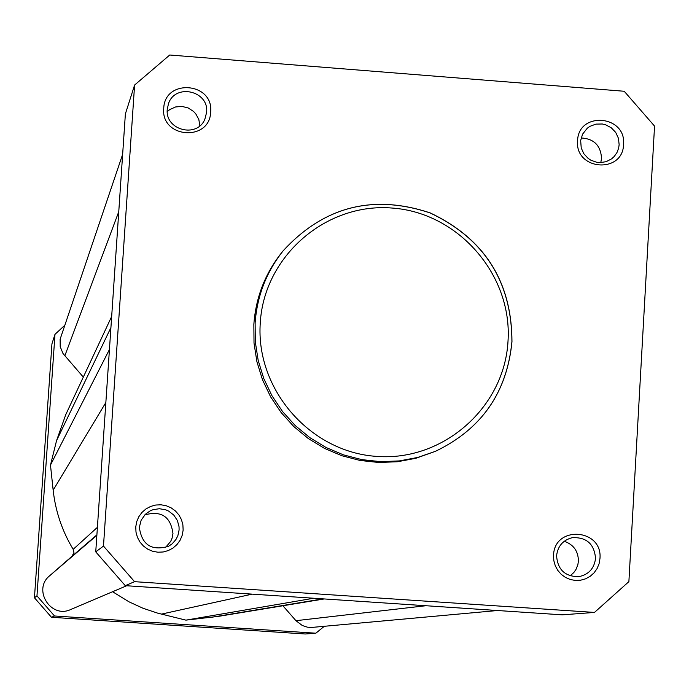 <?xml version="1.0" encoding="UTF-8"?>
<svg xmlns="http://www.w3.org/2000/svg" width="689" height="689" viewBox="0 0 689 689"><rect width="100%" height="100%" fill="white"/><g stroke="black" fill="none" stroke-linecap="round" stroke-linejoin="round"><path stroke-width="1.03" d="M163.741 108.354C164.628 78.331 213.771 82.232 210.662 112.031C209.844 142.029 160.615 138.213 163.741 108.354M206.622 112.341C209.077 90.888 175.437 83.059 168.538 103.505L167.255 109.258C164.86 130.032 196.925 138.567 204.84 119.292L206.622 112.341M135.759 526.878L136.706 521.642L138.799 516.75L141.925 512.452L145.922 508.956L150.607 506.441L155.723 505.028L161.037 504.796L166.264 505.752L171.148 507.853L175.445 510.98L178.942 514.984L181.465 519.67L182.886 524.803L183.136 530.117L182.189 535.344L180.113 540.236L176.995 544.543L172.999 548.039L168.323 550.563L163.198 551.984L157.884 552.216L152.657 551.269L147.756 549.176L143.45 546.041L139.945 542.028L137.421 537.334L136 532.201L135.759 526.878M179.088 530.005L179.045 526.758L177.383 520.496L173.8 515.096L168.693 511.126L165.722 509.817L159.357 508.715L152.967 509.714L149.978 510.971L145.379 514.287L141.15 520.221L139.342 527.292C141.779 544.818 151.494 551.157 168.478 546.325L172.086 543.897L175.919 539.547L177.874 535.663L179.088 530.005M553.551 555.377C554.197 525.13 602.806 528.489 599.964 558.546L599.086 563.731L597.087 568.571L594.064 572.843L590.18 576.314L585.624 578.812L580.62 580.216L575.418 580.457L570.285 579.518L565.48 577.451L561.234 574.35L557.771 570.38L555.256 565.729L553.827 560.648L553.551 555.377M595.537 558.409C594.288 543.914 586.503 537.007 572.163 537.704C562.939 540.142 557.754 546.153 556.591 555.747C557.625 569.657 565.023 576.633 578.786 576.667C588.664 574.617 594.245 568.528 595.537 558.409M577.58 140.823C578.209 111.093 626.361 114.917 623.554 144.432C622.994 174.145 574.755 170.407 577.58 140.823M619.144 144.707L618.446 138.291L615.699 132.409L611.212 127.723L605.467 124.735L602.324 123.994L595.907 124.115L589.939 126.337L587.321 128.171L582.558 134.2L580.663 140.573L581.232 147.98L583.867 153.776L588.199 158.444L590.861 160.201L596.829 162.32L599.973 162.621L606.174 161.682L611.703 158.789L614.278 156.42L616.956 152.588L618.627 148.204L619.144 144.707M570.113 575.84L573.825 572.533L575.97 569.467L577.838 564.834L578.415 561.113C578.286 551.157 573.567 544.543 564.239 541.27M600.791 162.613L601.549 158.289C600.713 145.474 593.909 138.696 581.154 137.955M199.862 125.786L198.828 119.481L195.771 113.84L193.575 111.463L188.175 107.958L181.93 106.399L175.549 106.967L169.727 109.603L167.246 111.609M165.412 547.617L170.717 541.373L172.095 538.126L172.965 533.501C170.631 516.535 161.226 510.342 144.75 514.924M511.97 341.649C511.772 281.56 484.488 238.627 430.1 212.867C372.964 193.953 324.054 206.519 283.368 250.555L281.982 252.26C265.213 273.283 255.843 297.295 253.853 324.312L254.017 343.131L256.919 361.751L262.492 379.785L270.622 396.838L281.138 412.547L293.815 426.569L308.379 438.6L324.51 448.393L341.856 455.73L360.063 460.459L378.717 462.483L397.424 461.751L415.794 458.297L435.439 451.312L417.741 457.444L399.301 460.915L380.509 461.647L361.777 459.623L343.501 454.878L326.078 447.505L309.878 437.67L295.254 425.587L282.524 411.505L271.966 395.727L263.801 378.606L258.203 360.493L255.292 341.796L255.128 322.908C257.118 295.77 266.531 271.655 283.368 250.555C324.019 206.554 372.895 194.005 429.996 212.892C484.358 238.635 511.669 281.534 511.918 341.598M134.596 85.048L125.381 113.918L95.745 551.863L125.26 585.659L562.233 614.838L594.486 612.426L628.885 581.637L654.55 126.113L624.208 91.258L169.744 55.008L134.596 85.048L103.479 546.076L134.562 581.671L594.486 612.426M134.562 581.671L125.26 585.659M95.745 551.863L103.479 546.076M324.243 626.344L315.838 633.208L305.236 633.992L51.486 617.284L34.45 597.785L51.942 343.837L54.974 334.354L64.525 325.527M315.838 633.208L54.517 615.983L36.965 595.899L54.974 334.354M34.45 597.785L36.965 595.899M54.517 615.983L51.486 617.284M96.865 535.327L49.617 575.797L72.112 556.169L73.938 552.492L73.172 549.34C62.165 531.073 55.499 511.35 53.156 490.189L50.478 465.075L56.567 440.598L65.756 414.657L111.67 316.466M122.642 154.362L60.124 339.203L60.201 346.619L62.992 353.509L83.317 377.107M109.439 349.495L50.478 465.075M49.617 575.797C32.357 589.569 50.874 619.075 70.769 609.489L126.655 585.753M112.583 591.73L129.015 601.833L143.036 608.266L157.66 613.141L185.892 620.134L218.534 616.354L324.252 598.948M313.667 598.241L185.892 620.134M425.871 605.726L295.943 620.686L282.903 605.752M295.943 620.686L302.307 625.517L307.372 627.162L311.359 627.472L497.596 610.514M260.278 322.779C255.447 389.406 310.3 452.26 376.831 456.402C443.311 461.535 504.632 407.216 508.026 340.969C512.409 274.782 458.28 212.651 392.187 208.052C326.155 202.48 264.111 256.075 260.278 322.779M511.91 341.753C506.94 392.687 481.447 429.204 435.439 451.312C481.473 429.195 506.983 392.652 511.97 341.701M96.891 534.862L72.112 556.169M118.758 211.712L64.8 355.894M110.92 327.594L56.567 440.598M105.848 402.531L53.156 490.189M97.407 527.335L73.172 549.34M252.234 594.133L161.39 614.114M322.952 598.862L210.929 617.387"/></g></svg>
